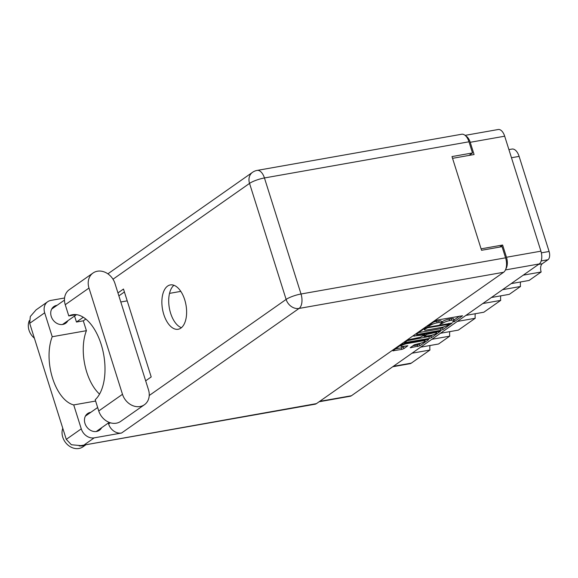 <?xml version="1.0" encoding="UTF-8"?>
<svg xmlns="http://www.w3.org/2000/svg" width="578" height="578" viewBox="0 0 578 578"><rect width="100%" height="100%" fill="white"/><g stroke="black" fill="none" stroke-linecap="round" stroke-linejoin="round"><path stroke-width="0.87" d="M407.02 343.614A4.299 0.874 162.5 0 0 401.428 345.651A4.299 0.874 162.5 0 0 400.922 346.309A4.299 0.874 162.5 0 0 403.025 346.417L407.866 345.738L403.906 348.628L401.818 349.394L392.845 350.803L401.847 344.372L403.935 343.607L428.096 339.337L428.688 339.626L419.874 345.81L410.221 347.725L414.188 344.835L418.927 343.607A4.299 0.874 162.5 0 0 423.118 342.313A4.299 0.874 162.5 0 0 425.025 340.912A4.299 0.874 162.5 0 0 422.923 340.796L407.02 343.614L406.854 343.094M413.682 336.064L424.895 334.741L420.307 337.263L408.422 339.756L404.455 342.653L429.403 338.419L431.491 337.653L440.494 331.223L413.682 336.064M416.854 334.539L441.014 330.269L443.102 329.503L452.104 323.073L427.164 327.307L425.076 328.066L416.261 334.25L416.854 334.539L416.673 333.961M465.109 135.368L498.193 129.515A10.151 5.383 80 0 1 504.681 136.198L540.929 251.17A10.151 5.383 80 0 1 539.195 263.958L351.41 395.749A10.151 5.383 80 0 1 350.189 396.262L319.107 401.761M453.549 321.187L452.386 322.083L454.402 321.578L462.523 315.761L437.582 319.995L435.494 320.754L427.554 326.324L430.465 325.269A5.144 1.048 162.5 0 1 437.149 322.835L439.164 322.481A5.144 1.048 162.5 0 1 441.679 322.611A5.144 1.048 162.5 0 1 441.065 323.398L439.909 324.287L442.943 323.066A5.144 1.048 162.5 0 1 449.626 320.631L451.642 320.27A5.144 1.048 162.5 0 1 454.156 320.4A5.144 1.048 162.5 0 1 453.549 321.187M440.414 333.282L458.347 330.11L475.224 318.268L457.299 321.433M420.632 347.168L438.565 343.997L449.735 336.158L431.809 339.322M511.176 283.625L529.108 280.453L541.16 271.992L523.235 275.164M491.394 297.504L509.326 294.332L520.496 286.493L502.571 289.665M465.904 315.393L483.837 312.221L500.714 300.379L482.789 303.544M505.873 268.857A10.151 5.383 -100 0 0 506.473 257.261L502.614 245.029L481.091 248.836M452.552 158.329L474.076 154.528L470.225 142.296A10.151 5.383 -100 0 0 465.709 135.917M502.614 245.029L499.688 247.081M508.907 149.608L512.007 149.059A11.134 5.903 80 0 1 519.116 156.392L549.1 251.481A6.546 3.468 80 0 1 547.987 259.732L542.28 263.741A6.546 3.468 -100 0 0 541.16 271.992M393.351 366.315L411.283 363.143L429.953 350.037L412.027 353.209M449.735 336.158A9.826 5.209 80 0 1 449.785 331.627M429.953 350.037A9.826 5.209 80 0 1 430.003 345.514M411.283 363.143A11.134 5.903 80 0 1 409.939 363.714L392.722 366.755M520.496 286.493A9.826 5.209 80 0 1 520.547 281.963M500.714 300.379A9.826 5.209 80 0 1 500.765 295.849M475.224 318.268A9.826 5.209 80 0 1 475.275 313.738M454.156 320.4L453.672 318.875A5.144 1.048 162.5 0 0 451.158 318.745L451.642 320.27M441.541 322.184L442.466 321.534A5.144 1.048 162.5 0 1 449.149 319.099L451.158 318.745M441.679 322.611L441.195 321.079A5.144 1.048 162.5 0 0 438.68 320.949L439.164 322.481M433.551 322.119A5.144 1.048 162.5 0 1 436.665 321.303L438.68 320.949M454.026 319.974L459.524 316.115M418.588 332.617L440.53 328.738L444.561 326.613M449.214 324.229L427.597 327.777L425.047 329.07A5.144 1.048 162.5 0 0 424.44 329.857A5.144 1.048 162.5 0 0 426.954 329.987L441.447 327.43A5.144 1.048 162.5 0 0 448.131 324.988L449.214 324.229M437.495 331.577L436.426 332.321M432.785 334.879L431.007 336.129L431.491 337.653M406.977 340.767L431.007 336.129M430.473 335.464A4.299 0.874 162.5 0 0 434.663 334.178A4.299 0.874 162.5 0 0 436.571 332.769A4.299 0.874 162.5 0 0 434.468 332.661L426.774 334.409L424.086 336.418L430.473 335.464M395.359 348.917L401.334 347.862L404.867 346.092M412.743 345.846L417.309 345.037L421.145 343.05M424.873 340.435L425.878 339.727M114.964 283.458A15.555 12.803 54.9 0 0 97.393 271.226A15.555 12.803 54.9 0 0 93.036 273.018A15.555 12.803 54.9 0 0 88.983 288.054L122.485 394.304A15.555 12.803 54.9 0 0 144.413 404.737A15.555 12.803 54.9 0 0 148.467 389.709L114.964 283.458M85.956 444.728L82.957 446.837A14.327 11.791 -125.1 0 1 78.94 448.485A14.327 11.791 -125.1 0 1 65.726 442.755A14.327 11.791 -125.1 0 1 62.785 428.291M85.804 444.757A14.327 11.791 -125.1 0 1 82.748 445.811A14.327 11.791 -125.1 0 1 79.135 445.862M34.377 338.181A14.327 11.791 -125.1 0 1 29.319 320.602M101.627 427.727A10.231 8.424 -125.1 0 1 99.394 430.292A10.231 8.424 -125.1 0 1 96.533 431.47A10.231 8.424 -125.1 0 1 85.667 425.148A10.231 8.424 -125.1 0 1 87.639 413.545A10.231 8.424 -125.1 0 1 90.508 412.36A10.231 8.424 -125.1 0 1 90.811 412.316M67.886 320.711A10.231 8.424 -125.1 0 1 65.654 323.275A10.231 8.424 -125.1 0 1 62.792 324.453A10.231 8.424 -125.1 0 1 51.926 318.131A10.231 8.424 -125.1 0 1 53.898 306.528A10.231 8.424 -125.1 0 1 56.767 305.343A10.231 8.424 -125.1 0 1 57.07 305.3M180.871 328.116A22.513 11.928 -100 0 0 185.43 302.345A22.513 11.928 -100 0 0 170.322 284.925A22.513 11.928 -100 0 0 167.62 286.074A22.513 11.928 -100 0 0 163.061 311.838A22.513 11.928 -100 0 0 178.168 329.258A22.513 11.928 -100 0 0 180.871 328.116M76.217 314.627L68.789 315.942L65.242 304.714L88.983 288.054M93.036 273.018L69.302 289.679A15.555 12.803 54.9 0 0 65.242 304.714M64.563 297.995L50.878 300.416A11.459 9.436 54.9 0 0 47.671 301.738A11.459 9.436 54.9 0 0 44.679 312.806L29.695 323.326L66.275 439.367L71.354 444.735L80.869 445.631L316.448 403.625A11.459 6.076 80 0 1 315.068 404.21L80.869 445.631M66.275 439.367L81.267 428.847L73.724 404.918L95.623 401.045M81.267 428.847A11.459 9.436 54.9 0 0 94.214 437.857L121.561 433.016A11.459 9.436 -125.1 0 1 108.613 424.006L108.31 423.038M149.225 395.511L286.124 299.426L249.544 183.392A11.459 2.334 162.5 0 1 264.442 177.959A11.459 6.076 -100 0 0 257.116 170.416L461.67 134.241A11.459 6.076 80 0 1 468.989 141.791L264.442 177.959L301.022 294L505.577 257.824L502.058 246.661L481.546 250.288L451.996 156.573L472.508 152.946L468.989 141.791M468.975 155.424L472.508 152.946M505.577 257.824A11.459 6.076 80 0 1 503.626 272.267L316.448 403.625M99.546 394.117A40.937 21.689 80 0 1 86.411 330.688L83.297 320.826L76.462 322.04L74.569 316.022M76.462 322.04L83.275 317.257M117.948 292.923L123.482 289.036L151.205 376.943L145.663 380.83M83.297 320.826L85.811 319.07M118.873 295.864L124.415 291.977M181.413 327.697A22.513 11.928 80 0 1 169.332 307.958A22.513 11.928 80 0 1 173.913 285.279M180.813 291.377L169.527 293.378M127.211 300.856L120.809 301.991M86.411 330.688L52.222 336.736L44.679 312.806M52.222 336.736A40.937 21.689 -100 0 0 52.547 378.142A40.937 21.689 -100 0 0 73.724 404.918M29.695 323.326L30.302 316.527L36.096 309.859L47.671 301.738M68.789 315.942A45.026 23.857 -100 0 1 72.402 314.728A45.026 23.857 -100 0 1 102.154 347.761A45.026 23.857 -100 0 1 95.204 399.73L98.744 410.965A15.555 12.803 54.9 0 0 120.672 421.398L144.413 404.737M413.985 335.897L414.101 336.259M539.195 263.958L505.447 269.926M319.677 401.356L351.41 395.749M506.473 257.261L540.929 251.17M504.681 136.198L470.225 142.296M541.369 252.853L549.1 251.481M519.116 156.392L511.472 157.743M547.987 259.732L541.189 260.938M538.573 264.392L542.28 263.741M449.149 319.099L449.626 320.631M442.466 321.534L442.943 323.066M441.628 322.864L441.917 323.788M436.665 321.303L437.149 322.835M430.205 324.468L430.465 325.269M429.179 325.183L429.44 325.992M454.106 320.66L454.402 321.578M440.53 328.738L441.014 330.269M442.618 327.979L443.102 329.503M448.636 323.507L448.803 324.027M427.431 327.256L427.597 327.777M425.921 327.654L426.13 328.311M424.794 328.268L425.047 329.07M428.919 336.887L429.403 338.419M405.062 342.111L405.243 342.689M424.136 333.94L424.303 334.46M434.302 332.14L434.468 332.661M428.703 333.13L428.862 333.651M426.492 333.52L426.774 334.409M424.021 335.363L424.274 336.172M422.756 340.276L422.923 340.796M403.422 347.103L403.906 348.628M401.334 347.862L401.818 349.394M393.445 350.261L393.632 350.839M419.397 344.278L419.874 345.81M417.309 345.037L417.786 346.569M410.828 347.19L411.009 347.768M257.116 170.416A11.459 11.459 0 0 0 252.528 172.316A11.459 9.436 54.9 0 0 249.544 183.392L112.999 279.217M108.613 424.006L110.355 422.785M503.626 272.267L299.072 308.435L121.561 433.016M94.214 437.857L84.547 444.634M286.124 299.426A11.459 9.436 54.9 0 0 299.072 308.435A11.459 6.076 80 0 0 301.022 294A11.459 2.334 162.5 0 0 286.124 299.426M98.744 410.965L122.485 394.304M449.149 323.42L449.352 324.056M424.093 328.759L424.44 329.857M424.866 333.809L425.09 334.496M436.26 331.794L436.571 332.769M423.797 335.515L424.086 336.418M424.714 339.929L425.025 340.912M400.59 345.254L400.922 346.309M64.469 300.112L51.666 309.093M97.66 407.512L85.407 416.109M109.22 422.395L96.223 431.52M76.506 314.663L62.482 324.504M252.528 172.316L107.884 273.835"/></g></svg>
